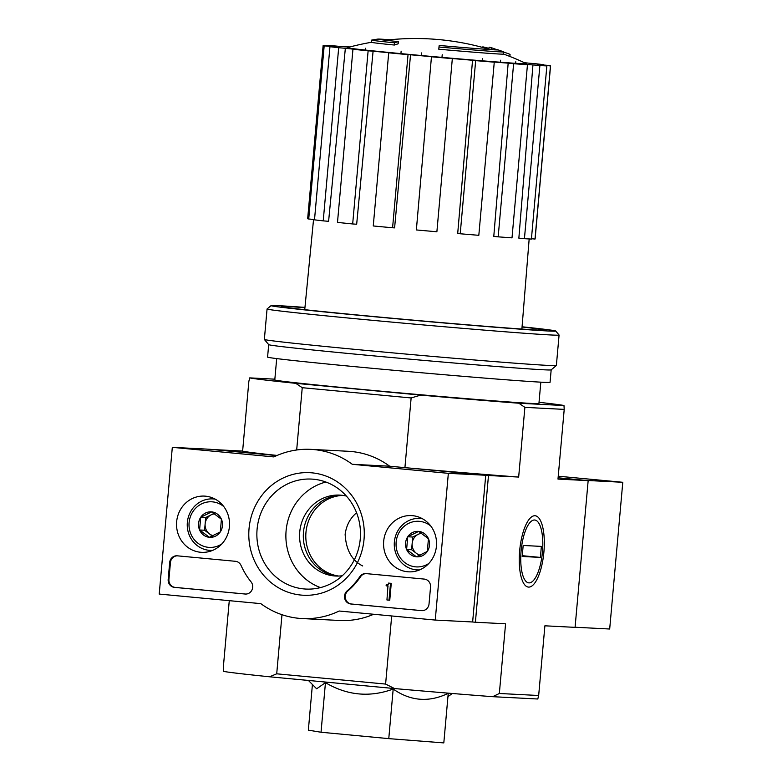 <?xml version="1.0" encoding="UTF-8"?>
<svg xmlns="http://www.w3.org/2000/svg" width="782" height="782" viewBox="0 0 782 782"><rect width="100%" height="100%" fill="white"/><g stroke="black" fill="none" stroke-linecap="round" stroke-linejoin="round"><path stroke-width="1.17" d="M362.701 565.972C351.91 560.567 346.055 550.02 345.136 534.311C346.397 525.269 350.219 518.095 356.582 512.787M338.743 576.051A40.517 38.123 92.9 0 1 305.967 532.307A40.517 38.123 92.9 0 1 342.878 495.397M394.548 42.824A257.806 161.473 95.7 0 1 398.361 41.602L398.165 43.812A257.806 161.473 95.7 0 0 394.353 45.033L394.548 42.824A66.294 0.899 -174.9 0 1 371.675 40.097A66.294 0.899 -174.9 0 1 371.763 40.068A257.816 257.816 0 0 1 377.774 39.1A60.4 0.821 -174.9 0 1 390.179 39.755M394.353 45.033A66.294 0.899 -174.9 0 1 371.479 42.306L371.675 40.097M398.361 41.602A60.4 0.821 -174.9 0 1 377.677 39.139A60.4 0.821 -174.9 0 1 377.774 39.1M497.919 49.823A257.816 257.816 0 0 1 503.657 51.837A66.294 0.899 -174.9 0 1 503.745 51.886L503.549 54.085A66.294 0.899 -174.9 0 1 438.79 49.217L438.985 47.018A257.806 3.529 -84.9 0 1 439.21 45.454A60.4 0.821 -174.9 0 0 498.007 49.872A60.4 0.821 -174.9 0 0 497.919 49.823A60.4 0.821 -174.9 0 0 496.375 49.54A254.033 126.176 95.5 0 0 491.301 47.692A252.342 68.337 -85.1 0 0 489.102 47.203L488.916 49.227M503.745 51.886A66.294 0.899 -174.9 0 1 438.985 47.018M509.874 56.46L510.069 54.349A253.915 220.348 -86.3 0 0 503.725 52.071M491.125 49.647L491.301 47.692M488.203 49.022L488.281 48.171A253.876 238.862 -87.1 0 0 482.826 46.842L482.768 47.487M488.975 48.601A255.069 86.333 95.4 0 0 488.281 48.171M393.19 689.05L388.771 738.628L443.814 742.9L448.242 693.321C428.937 702.617 410.589 701.19 393.19 689.05C369.769 697.632 347.188 695.501 325.459 682.666L316.651 688.795L308.421 680.448M391.684 615.962L385.604 684.074L276.711 673.81L281.979 614.701M310.884 449.367A84.71 79.705 92.9 0 1 352.281 464.293L448.35 473.335L435.251 620.067L339.183 611.016A84.71 79.705 92.9 0 1 302.204 618.562A84.71 79.705 92.9 0 1 260.807 603.636L159.215 594.066L172.314 447.343L273.896 456.913A84.71 79.705 92.9 0 1 310.884 449.367L348.264 451.282A84.71 79.705 92.9 0 1 389.661 466.209L485.73 475.26L472.631 621.983L475.397 622.247L488.486 475.515L404.92 467.646A158.375 2.151 5.1 0 0 518.662 477.059L488.486 475.515M539.033 402.319A158.375 2.151 5.1 0 1 563.988 405.535L518.857 403.229A158.375 2.151 5.1 0 1 420.755 395.106L411.137 397.95L404.92 467.646M411.137 397.95L302.243 387.696L296.681 449.982M274.853 379.172L249.722 377.882L248.852 381.372L242.625 451.067L212.45 449.523L276.799 455.583L209.693 449.259L172.314 447.343M385.604 684.074L394.558 688.561L269.585 676.792L276.711 673.81M229.273 600.664L223.31 667.496L223.535 671.337A158.375 2.151 5.1 0 0 269.585 676.792M499.346 693.487L538.671 695.501L537.801 699L492.67 696.684L499.346 693.487L505.573 623.792L475.397 622.247M394.558 688.561A158.375 2.151 5.1 0 0 492.67 696.684M538.671 695.501L544.898 625.805L575.073 627.36L588.162 480.627L558.104 477.792L585.405 480.373L622.785 482.289L558.24 476.209M519.659 550.811A35.825 12.131 -84.6 0 1 530.567 517.743A35.825 12.131 -84.6 0 1 543.852 552.571A35.825 12.131 -84.6 0 1 524.302 584.31A35.825 12.131 -84.6 0 1 519.659 550.811M563.988 405.535L564.213 409.387L524.888 407.363L518.662 477.059M588.162 480.627L557.986 479.083L564.213 409.387M540.831 382.163L538.925 403.492A132.588 1.799 -174.9 0 1 406.699 393.502A132.588 1.799 -174.9 0 1 274.785 379.925L276.691 358.596M249.722 377.882A158.375 2.151 5.1 0 0 295.772 383.336L420.755 395.106M302.243 387.696L295.772 383.336M242.625 451.067A158.375 2.151 5.1 0 0 277.141 455.437M524.888 407.363L518.857 403.229M325.459 682.666L321.031 732.245L388.771 738.628M312.419 684.514L308.352 730.144L321.031 732.245M503.549 54.066A257.816 257.816 0 0 1 526.394 63.645A89.969 1.222 -174.9 0 1 436.737 56.92A89.969 1.222 -174.9 0 1 347.296 47.663A257.816 257.816 0 0 1 371.479 42.277M408.038 54.642L410.54 54.769L394.597 227.885L392.584 227.777L408.038 54.642A114.182 1.554 5.1 0 1 388.713 52.814L391.215 52.951A106.811 1.456 -174.9 0 1 373.092 51.182L356.67 224.248L352.672 223.955L368.127 50.81L373.092 51.182M431.469 56.675L416.356 229.947L431.469 56.675A106.811 1.456 -174.9 0 1 410.54 54.769M431.811 56.812A114.182 1.554 5.1 0 0 452.328 58.63L451.996 58.494A106.811 1.456 -174.9 0 0 472.543 60.263L475.671 60.634A114.182 1.554 5.1 0 0 494.263 62.169L491.135 61.798A106.811 1.456 -174.9 0 0 508.173 63.146L513.618 63.704A114.182 1.554 5.1 0 0 527.459 64.73L522.014 64.173A106.811 1.456 -174.9 0 0 532.953 64.906L539.883 65.551A114.182 1.554 5.1 0 0 546.862 65.913L539.932 65.258A106.811 1.456 -174.9 0 0 543.099 65.258L550.46 65.913A114.182 1.554 5.1 0 0 550.567 65.854A114.182 1.554 5.1 0 0 549.511 65.541L542.151 64.886A106.811 1.456 -174.9 0 0 537.068 64.153L543.734 64.711A114.182 1.554 5.1 0 0 535.005 63.674L528.339 63.117A106.811 1.456 -174.9 0 0 524.341 62.677M349.984 46.949A114.182 1.554 5.1 0 0 346.221 46.676L349.681 47.028M326.798 45.815L326.827 45.493A114.182 1.554 5.1 0 1 333.806 45.845L340.737 46.5A106.811 1.456 -174.9 0 1 349.495 47.076M326.827 45.493L333.758 46.138A106.811 1.456 -174.9 0 0 330.591 46.148L323.23 45.493A114.182 1.554 5.1 0 0 323.122 45.552A114.182 1.554 5.1 0 0 324.178 45.864L331.539 46.509A106.811 1.456 -174.9 0 0 336.622 47.252L329.955 46.695A114.182 1.554 5.1 0 0 338.684 47.731L345.351 48.279L328.596 221.316L323.23 220.866L338.684 47.731M352.672 223.955A114.182 1.554 5.1 0 1 337.492 222.411L352.946 49.266L357.912 49.637A106.811 1.456 -174.9 0 1 345.351 48.279M352.946 49.266A114.182 1.554 5.1 0 0 368.127 50.81M365.292 50.527L365.517 48.259M400.883 53.968L401.146 51.143M421.693 52.902L421.439 55.766M441.947 57.712L442.221 54.72M482.23 61.182L482.465 58.454M500.597 60.224L500.402 62.54M515.602 63.85L515.778 61.768M539.883 65.551L524.429 238.696L518.857 238.168L532.953 64.906M513.618 63.704L498.173 236.838L493.784 236.399L508.173 63.146M475.671 60.634L460.217 233.769L457.705 233.476L472.543 60.263M524.429 238.696A114.182 1.554 5.1 0 0 531.408 239.057L546.862 65.913M498.173 236.838A114.182 1.554 5.1 0 0 512.005 237.865L527.459 64.73M460.217 233.769A114.182 1.554 5.1 0 0 478.819 235.314L494.263 62.169M416.356 229.947A114.182 1.554 5.1 0 0 436.884 231.765L452.328 58.63M392.584 227.777A114.182 1.554 5.1 0 1 373.258 225.959L388.713 52.814M323.23 220.866A114.182 1.554 5.1 0 1 314.501 219.84L329.955 46.695M323.122 45.552L307.668 218.696A114.182 1.554 5.1 0 0 308.724 218.999L324.178 45.864M308.724 218.999L314.53 219.517M531.437 238.735L535.005 239.048L550.46 65.913M535.005 239.048A114.182 1.554 5.1 0 0 535.113 238.989L550.567 65.854M522.073 326.778A142.901 1.945 -174.9 0 1 555.728 331.021A142.901 1.945 -174.9 0 1 413.228 320.278A142.901 1.945 -174.9 0 1 271.08 305.615A142.901 1.945 -174.9 0 1 279.526 305.733A142.901 1.945 -174.9 0 1 304.96 307.404M522.053 327.013A132.588 1.799 -174.9 0 1 545.455 330.151A132.588 1.799 -174.9 0 1 413.238 320.141A132.588 1.799 -174.9 0 1 281.344 306.583A132.588 1.799 -174.9 0 1 289.184 306.642A132.588 1.799 -174.9 0 1 304.941 307.639M555.728 331.021L559.071 335.019A146.586 1.994 -174.9 0 1 559.081 335.048A146.586 1.994 -174.9 0 1 412.896 324.002A146.586 1.994 -174.9 0 1 267.063 308.978A146.586 1.994 -174.9 0 1 267.082 308.958L271.08 305.615M559.081 335.048L556.364 365.487A146.586 1.994 -174.9 0 1 556.354 365.517A146.586 1.994 -174.9 0 1 410.179 354.442A146.586 1.994 -174.9 0 1 264.365 339.456A146.586 1.994 -174.9 0 1 264.355 339.427L267.063 308.978M556.354 365.517L551.154 369.857A141.796 1.926 -174.9 0 1 409.758 359.153A141.796 1.926 -174.9 0 1 268.705 344.647L264.365 339.456M551.173 369.847L550.059 382.31A141.796 1.926 -174.9 0 1 408.644 371.616A141.796 1.926 -174.9 0 1 267.581 357.091L268.695 344.637M575.083 627.242L609.686 629.011L622.785 482.289M176.654 521.731A28.152 26.49 92.9 0 1 205.754 496.199A28.152 26.49 92.9 0 1 229.488 525.572A28.152 26.49 92.9 0 1 202.87 552.366A28.152 26.49 92.9 0 1 176.654 521.731M383.679 541.232A28.152 26.49 92.9 0 1 412.779 515.69A28.152 26.49 92.9 0 1 436.512 545.074A28.152 26.49 92.9 0 1 409.895 571.867A28.152 26.49 92.9 0 1 383.679 541.232M249.047 528.554A61.367 57.741 92.9 0 1 340.014 483.745A61.367 57.741 92.9 0 1 330.561 589.599A61.367 57.741 92.9 0 1 249.047 528.554M424.294 579.091A7.37 6.93 92.9 0 1 430.54 587.077L429.035 603.948A7.37 6.93 92.9 0 1 421.478 610.634L350.776 603.978A7.37 6.93 92.9 0 1 347.1 590.918A73.664 69.305 92.9 0 0 359.847 576.647A7.37 6.93 92.9 0 1 366.103 573.607L424.294 579.091M235.431 561.3A7.37 6.93 92.9 0 1 241.052 565.464A73.664 69.305 92.9 0 0 251.061 581.867A7.37 6.93 92.9 0 1 245.128 594.027L174.425 587.37A7.37 6.93 92.9 0 1 168.179 579.374L169.684 562.502A7.37 6.93 92.9 0 1 177.24 555.816L235.431 561.3M472.631 621.983L435.251 620.067M485.73 475.26L448.35 473.335M373.659 614.271A84.71 79.705 92.9 0 1 339.584 620.478L302.204 618.562M389.661 466.209L352.281 464.293M213.486 498.936A27.253 25.64 92.9 0 1 214.346 498.691M211.678 550.763A27.253 25.64 92.9 0 1 210.847 550.43M420.511 518.437A27.253 25.64 92.9 0 1 421.371 518.183M418.702 570.264A27.253 25.64 92.9 0 1 417.871 569.931M257.092 529.218A55.063 51.808 92.9 0 1 311.5 479.083A55.063 51.808 92.9 0 1 360.414 536.726A55.063 51.808 92.9 0 1 305.85 589.061A55.063 51.808 92.9 0 1 257.092 529.218M320.473 587.605A55.063 51.808 92.9 0 1 286.104 530.704A55.063 51.808 92.9 0 1 325.889 482.035M342.291 575.748A40.517 38.123 92.9 0 1 335.615 576.021A40.517 38.123 92.9 0 1 299.741 531.985A40.517 38.123 92.9 0 1 339.769 495.104A40.517 38.123 92.9 0 1 346.377 496.062M337.492 576.07A40.517 38.123 92.9 0 1 303.475 532.18A40.517 38.123 92.9 0 1 341.636 495.25M422.124 610.664L351.529 604.017A7.37 6.93 92.9 0 1 347.843 590.957L347.1 590.918M366.211 573.617A7.37 6.93 92.9 0 0 360.59 576.686A73.664 69.305 92.9 0 1 347.843 590.957M388.449 583.108L391.264 583.343L388.449 583.108L388.38 583.841A1.105 1.036 92.9 0 1 387.246 584.848L386.21 584.75L386.113 585.845L387.491 585.982A0.733 0.694 92.9 0 0 387.97 585.835L386.943 599.98L389.016 600.175L390.521 583.304M386.21 584.75L387.501 584.838M391.264 583.343L389.759 600.214L389.016 600.175M245.773 594.056L175.178 587.399A7.37 6.93 92.9 0 1 168.932 579.413L170.437 562.541A7.37 6.93 92.9 0 1 177.348 555.826M407.745 536.765L418.663 531.389L428.448 538.72L427.314 551.427L416.395 556.804L406.611 549.472L407.745 536.765A12.756 12.004 92.9 0 1 418.663 531.389A12.756 12.004 92.9 0 1 428.448 538.72A12.756 12.004 92.9 0 1 427.314 551.427A12.756 12.004 92.9 0 1 416.395 556.804A12.756 12.004 92.9 0 1 406.611 549.472A12.756 12.004 92.9 0 1 407.745 536.765L412.73 537.029L411.596 549.726L419.377 555.552M428.849 563.431A22.834 21.485 92.9 0 1 406.2 563.578A22.834 21.485 92.9 0 1 396.142 542.082A22.834 21.485 92.9 0 1 409.045 523.178A22.834 21.485 92.9 0 1 430.774 526.022M419.651 569.892A25.786 24.262 92.9 0 1 417.207 569.892A25.786 24.262 92.9 0 1 394.372 541.877A25.786 24.262 92.9 0 1 419.846 518.398A25.786 24.262 92.9 0 1 422.28 518.652M420.276 555.161A11.046 10.401 92.9 0 1 416.493 553.392A11.046 10.401 92.9 0 1 412.163 543.382A11.046 10.401 92.9 0 1 418.194 534.331L412.73 537.029M421.058 532.923L418.194 534.331A11.046 10.401 92.9 0 1 421.684 533.344M411.596 549.726L406.611 549.472M200.72 517.273L211.639 511.887L221.423 519.219L220.289 531.926L209.371 537.302L199.586 529.981L200.72 517.273A12.756 12.004 92.9 0 1 211.639 511.887A12.756 12.004 92.9 0 1 221.423 519.219A12.756 12.004 92.9 0 1 220.289 531.926A12.756 12.004 92.9 0 1 209.371 537.302A12.756 12.004 92.9 0 1 199.586 529.981A12.756 12.004 92.9 0 1 200.72 517.273L205.705 517.528L204.571 530.235L212.342 536.061M221.824 543.93A22.834 21.485 92.9 0 1 199.175 544.077A22.834 21.485 92.9 0 1 189.107 522.581A22.834 21.485 92.9 0 1 202.01 503.686A22.834 21.485 92.9 0 1 223.74 506.531M212.616 550.391A25.786 24.262 92.9 0 1 210.182 550.401A25.786 24.262 92.9 0 1 187.348 522.376A25.786 24.262 92.9 0 1 212.821 498.906A25.786 24.262 92.9 0 1 215.245 499.16M213.251 535.66A11.046 10.401 92.9 0 1 209.459 533.901A11.046 10.401 92.9 0 1 205.138 523.881A11.046 10.401 92.9 0 1 211.16 514.839L205.705 517.528M214.024 513.422L211.16 514.839A11.046 10.401 92.9 0 1 214.659 513.852M204.571 530.235L199.586 529.981M542.454 551.984A31.554 10.674 -84.6 0 1 532.845 581.104A31.554 10.674 -84.6 0 1 521.144 550.43A31.554 10.674 -84.6 0 1 538.368 522.484A31.554 10.674 -84.6 0 1 542.454 551.984M541.369 546.403L540.382 557.41L522.19 556.471L523.178 545.465L541.369 546.403M522.259 555.699L540.382 557.41M422.036 610.664L421.478 610.634M351.529 604.017L350.776 603.978M360.59 576.686L359.847 576.647M388.185 586.011L387.549 585.982L388.185 586.011M170.437 562.541L169.684 562.502M168.932 579.413L168.179 579.374M175.178 587.399L174.425 587.37M245.685 594.056L245.128 594.027M447.949 696.615L452.358 693.487M490.07 49.579A257.816 257.816 0 0 0 385.546 40.244M313.553 219.429L304.736 309.682M529.17 238.96L521.887 329.056M417.207 569.892L419.367 570.01M419.846 518.398L422.006 518.515M210.182 550.401L212.342 550.508M212.821 498.906L214.982 499.014"/></g></svg>

